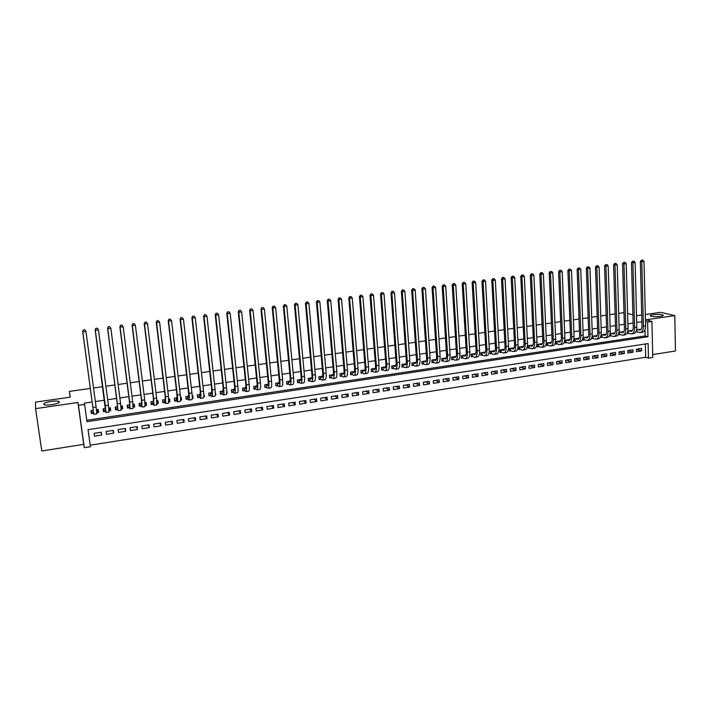 <?xml version="1.0" encoding="UTF-8"?>
<svg xmlns="http://www.w3.org/2000/svg" width="711" height="711" viewBox="0 0 711 711"><rect width="100%" height="100%" fill="white"/><g stroke="black" fill="none" stroke-linecap="round" stroke-linejoin="round"><path stroke-width="1.07" d="M59.351 401.902C59.973 403.599 46.793 406.017 44.189 404.666L43.691 404.168C43.255 402.435 56.311 400.097 58.862 401.431L59.351 401.902M662.119 314.751L662.936 315.035C665.372 316.164 655.035 317.302 651.383 316.297L650.609 316.031C648.21 314.902 658.404 313.764 662.119 314.751M90.404 446.73L84.289 447.699L78.45 405.341L84.618 404.435L86.973 421.667L647.961 336.73L647.597 322.039L651.925 321.408L652.769 357.437L648.476 358.122L648.121 343.555L88.066 429.666L90.404 446.73M70.14 397.165L69.34 391.414L70.22 397.156L35.55 402.142L35.577 408.638L41.78 450.97L83.702 444.348L84.289 447.699M652.707 354.576L675.45 350.985L674.775 315.622L645.721 319.843L651.925 321.408M90.19 445.193L645.677 357.251L648.476 358.122M645.312 314.529L660.635 312.325L674.775 315.622M96.803 412.656L98.66 412.38L98.278 409.536L96.474 409.803M93.31 410.274L90.981 410.62L91.364 413.473L93.497 413.153M109.023 410.834L110.747 410.576L110.374 407.741L108.739 407.981M105.539 408.461L103.131 408.816L103.504 411.66L105.619 411.34M121.163 409.021L122.754 408.789L122.39 405.954L120.906 406.177M117.688 406.656L115.191 407.03L115.564 409.856L117.662 409.545M133.215 407.225L134.672 407.003L134.317 404.186L132.993 404.381M129.749 404.861L127.171 405.243L127.536 408.07L129.615 407.759M145.186 405.439L146.519 405.243L146.164 402.426L145 402.604M141.729 403.084L139.072 403.484L139.418 406.301L141.498 405.99M157.069 403.661L158.277 403.484L157.931 400.684L156.918 400.835M153.629 401.324L150.883 401.724L151.23 404.532L153.292 404.23M168.871 401.902L169.956 401.742L169.618 398.951L168.756 399.075M165.441 399.564L162.615 399.991L162.961 402.781L165.005 402.479M180.594 400.151L181.554 400.009L181.225 397.227L180.505 397.333M177.172 397.822L174.275 398.258L174.604 401.048L176.63 400.746M192.237 398.418L193.072 398.293L192.752 395.512L192.183 395.6M188.824 396.098L185.847 396.542L186.166 399.324L188.184 399.022M203.799 396.694L204.519 396.587L203.773 393.876M200.395 394.383L197.347 394.836L197.658 397.609L199.658 397.307M215.282 394.978L215.877 394.889L215.291 392.17M211.887 392.676L208.758 393.139L209.07 395.903L211.06 395.609M226.685 393.272L227.165 393.201L226.72 390.472M223.307 390.979L220.099 391.459L220.401 394.214L222.383 393.921M238.087 388.784L238.016 391.583M234.639 389.299L231.368 389.779L231.662 392.534L233.626 392.241M245.899 387.628L242.558 388.126L242.842 390.863L244.797 390.57M257.089 385.966L253.667 386.473L253.951 389.201L255.889 388.917M268.198 384.313L264.714 384.838L264.981 387.557L266.909 387.273M279.227 382.678L275.681 383.211L275.948 385.922L277.859 385.638M290.195 381.052L286.577 381.594L286.835 384.296L288.728 384.011M301.082 379.434L297.394 379.985L297.651 382.687L299.535 382.402M311.898 377.834L308.147 378.385L308.396 381.078L310.272 380.803M322.643 376.235L318.83 376.803L319.07 379.487L320.928 379.212M333.317 374.653L329.442 375.23L329.673 377.905L331.522 377.63M343.928 373.079L339.982 373.666L340.214 376.332L342.044 376.057M354.46 371.515L350.461 372.111L350.674 374.768L352.505 374.493M364.93 369.96L360.859 370.564L361.081 373.213L362.894 372.946M375.328 368.414L371.204 369.027L371.409 371.675L373.213 371.409M385.664 366.885L381.478 367.507L381.683 370.138L383.469 369.871M395.929 365.365L391.681 365.987L391.877 368.618L393.654 368.351M406.114 363.845L401.822 364.485L402.017 367.107L403.786 366.84M416.255 362.343L411.9 362.992L412.087 365.605L413.846 365.338M426.324 360.85L421.916 361.508L422.094 364.112L423.836 363.845M436.332 359.366L431.861 360.024L432.039 362.628L433.772 362.37M446.277 357.891L441.753 358.557L441.922 361.152L443.646 360.895M456.151 356.424L451.574 357.1L451.743 359.686L453.449 359.428M465.972 354.967L461.341 355.651L461.501 358.228L463.199 357.971M475.721 353.518L471.046 354.211L471.197 356.78L472.886 356.531M485.417 352.078L480.689 352.78L480.832 355.34L482.511 355.091M495.052 350.647L490.27 351.358L490.412 353.909L492.083 353.66M504.623 349.225L499.789 349.945L499.931 352.496L501.584 352.247M514.142 347.812L509.254 348.541L509.387 351.083L511.04 350.834M523.589 346.417L518.666 347.146L518.79 349.679L520.425 349.43M532.992 345.022L528.006 345.759L528.131 348.283L529.757 348.043M542.324 343.635L537.303 344.382L537.418 346.897L539.036 346.657M551.612 342.258L546.537 343.004L546.652 345.519L548.261 345.279M560.837 340.889L555.718 341.644L555.824 344.151L557.424 343.911M570 339.529L564.836 340.293L564.943 342.791L566.534 342.551M579.11 338.169L573.946 338.943M588.175 336.827L583.064 337.583M597.178 335.494L592.139 336.241M606.101 334.197L601.15 334.899M614.926 333.006L610.109 333.575M623.698 331.797L619.014 332.25M632.417 330.597L627.866 330.935M636.407 349.261L641.642 350.852L636.469 351.661L636.407 349.234L641.58 348.426L641.642 350.852M627.777 350.567L633.012 352.194L627.813 353.003L627.742 350.576L632.95 349.768L633.012 352.194M619.157 351.909L624.338 353.545L619.103 354.362L619.032 351.927L624.267 351.118L624.338 353.545M610.491 353.251L615.602 354.913L610.34 355.731L610.269 353.287L615.53 352.469L615.602 354.913M601.773 354.602L606.821 356.282L601.533 357.1L601.453 354.656L606.741 353.829L606.821 356.282M593.001 355.962L597.995 357.66L592.663 358.486L592.583 356.024L597.907 355.198L597.995 357.66M584.184 357.331L589.108 359.037L583.749 359.873L583.66 357.411L589.019 356.584L589.108 359.037M575.306 358.708L580.167 360.433L574.781 361.277L574.684 358.806L580.069 357.971L580.167 360.433M566.383 360.095L571.173 361.837L565.752 362.681L565.654 360.201L571.075 359.366L571.173 361.837M557.397 361.481L562.125 363.25L556.669 364.094L556.562 361.615L562.019 360.77L562.125 363.25M548.368 362.886L553.025 364.663L547.532 365.525L547.426 363.028L552.918 362.183L553.025 364.663M539.276 364.299L543.862 366.094L538.343 366.956L538.227 364.459L543.755 363.597L543.862 366.094M530.13 365.712L534.654 367.534L529.1 368.396L528.975 365.889L534.539 365.027L534.654 367.534M520.932 367.143L525.385 368.973L519.794 369.844L519.67 367.338L525.26 366.467L525.385 368.973M511.68 368.574L516.053 370.431L510.436 371.311L510.302 368.787L515.928 367.916L516.053 370.431M502.366 370.022L506.676 371.897L501.015 372.777L500.882 370.253L506.543 369.373L506.676 371.897M492.999 371.471L497.229 373.364L491.541 374.253L491.399 371.72L497.096 370.84L497.229 373.364M483.569 372.937L487.728 374.848L482.005 375.737L481.854 373.195L487.586 372.306L487.728 374.848M474.086 374.404L478.174 376.341L472.406 377.239L472.255 374.688L478.023 373.79L478.174 376.341M464.55 375.888L468.558 377.834L462.754 378.741L462.594 376.19L468.398 375.284L468.558 377.834M454.942 377.372L458.879 379.345L453.04 380.252L452.88 377.692L458.719 376.786L458.879 379.345M445.282 378.874L449.139 380.865L443.264 381.78L443.095 379.212L448.97 378.296L449.139 380.865M435.567 380.376L439.336 382.394L433.426 383.318L433.257 380.74L439.167 379.816L439.336 382.394M425.782 381.896L429.471 383.931L423.525 384.855L423.347 382.269L429.302 381.354L429.471 383.931M415.944 383.425L419.552 385.478L413.562 386.411L413.384 383.816L419.366 382.891L419.552 385.478M406.034 384.962L409.563 387.033L403.537 387.975L403.35 385.371L409.376 384.438L409.563 387.033M396.071 386.5L399.511 388.597L393.45 389.548L393.254 386.944L399.324 386.002L399.511 388.597M386.037 388.055L389.397 390.179L383.3 391.13L383.096 388.517L389.201 387.566L389.397 390.179M375.941 389.628L379.221 391.77L373.079 392.721L372.866 390.099L379.016 389.148L379.221 391.77M365.783 391.201L368.973 393.361L362.797 394.329L362.583 391.699L368.76 390.739L368.973 393.361M355.562 392.783L358.664 394.969L352.443 395.938L352.221 393.307L358.442 392.339L358.664 394.969M345.279 394.383L348.283 396.587L342.027 397.565L341.795 394.916L348.061 393.947L348.283 396.587M334.925 395.983L337.841 398.213L331.539 399.2L331.308 396.551L337.609 395.574L337.841 398.213M324.5 397.6L327.327 399.858L320.981 400.844L320.75 398.187L327.087 397.2L327.327 399.858M314.013 399.226L316.742 401.502L310.36 402.497L310.12 399.831L316.502 398.844L316.742 401.502M303.455 400.862L306.094 403.164L299.669 404.168L299.42 401.493L305.846 400.497L306.094 403.164M292.834 402.515L295.367 404.835L288.906 405.848L288.648 403.164L295.118 402.159L295.367 404.835M282.134 404.177L284.578 406.523L278.072 407.536L277.805 404.843L284.32 403.83L284.578 406.523M271.371 405.839L273.717 408.212L267.167 409.234L266.892 406.541L273.451 405.519L273.717 408.212M260.537 407.519L262.777 409.918L256.182 410.949L255.907 408.238L262.51 407.216L262.777 409.918M249.632 409.216L251.774 411.633L245.135 412.673L244.851 409.954L251.49 408.923L251.774 411.633M238.647 410.914L240.691 413.367L234.008 414.406L233.715 411.678L240.407 410.647L240.691 413.367M227.6 412.629L229.537 415.1L222.81 416.148L222.507 413.42L229.244 412.38L229.537 415.1M216.473 414.353L218.304 416.85L211.531 417.908L211.22 415.171L218.001 414.122L218.304 416.85M205.275 416.095L206.999 418.619L200.173 419.677L199.862 416.93L206.688 415.873L206.999 418.619M193.996 417.837L195.614 420.388L188.744 421.463L188.424 418.708L195.303 417.641L195.614 420.388M182.647 419.606L184.158 422.174L177.243 423.258L176.915 420.494L183.829 419.419L184.158 422.174M171.218 421.374L172.613 423.978L165.654 425.062L165.316 422.29L172.284 421.205L172.613 423.978M159.717 423.161L160.997 425.791L153.985 426.884L153.647 424.103L160.659 423.009L160.997 425.791M148.137 424.956L149.301 427.613L142.244 428.715L141.889 425.925L148.954 424.822L149.301 427.613M136.476 426.76L137.525 429.453L130.415 430.555L130.06 427.755L137.17 426.653L137.525 429.453M124.727 428.582L125.66 431.301L118.506 432.412L118.142 429.604L125.305 428.493L125.66 431.301M112.907 430.413L113.724 433.159L106.517 434.279L106.143 431.47L113.351 430.351L113.724 433.159M645.677 357.251L645.348 343.982M101.318 432.217L94.056 433.337L94.439 436.163L101.7 435.034L101.318 432.217M641.891 321.745L636.718 322.501M633.137 323.025L627.902 323.789M624.32 324.305L619.032 325.078M615.459 325.602L610.109 326.385M606.545 326.9L601.133 327.691M597.569 328.215L592.103 329.015M588.548 329.531L583.02 330.339M579.465 330.855L573.884 331.673M570.329 332.188L564.685 333.015M561.139 333.53L555.433 334.366M551.896 334.881L546.119 335.725M542.591 336.241L536.752 337.094M533.223 337.609L527.322 338.472M523.803 338.978L517.839 339.849M514.32 340.365L508.294 341.244M504.783 341.76L498.687 342.649M495.185 343.164L489.026 344.062M485.524 344.568L479.303 345.475M475.81 345.99L469.509 346.906M466.025 347.421L459.662 348.346M456.186 348.852L449.752 349.794M446.277 350.301L439.771 351.252M436.305 351.758L429.728 352.718M426.271 353.216L419.623 354.194M416.175 354.691L409.456 355.678M406.017 356.175L399.218 357.171M395.787 357.669L388.917 358.673M385.486 359.171L378.545 360.184M375.132 360.69L368.111 361.712M364.699 362.21L357.606 363.241M354.202 363.739L347.03 364.787M343.635 365.285L336.383 366.343M332.997 366.84L325.674 367.907M322.296 368.396L314.884 369.48M311.516 369.969L304.024 371.071M300.664 371.56L293.092 372.662M289.741 373.151L282.089 374.27M278.748 374.759L271.007 375.888M267.674 376.377L259.853 377.514M256.529 378.003L248.628 379.15M245.313 379.638L237.314 380.803M234.017 381.283L225.929 382.465M222.641 382.945L214.473 384.136M211.194 384.615L202.928 385.824M199.667 386.304L191.312 387.522M188.06 387.993L179.607 389.228M176.364 389.699L167.832 390.952M164.596 391.423L155.967 392.676M152.741 393.147L144.013 394.427M140.805 394.889L131.988 396.178M128.789 396.649L119.866 397.947M116.684 398.418L107.663 399.733M104.499 400.195L95.381 401.528M92.226 401.982L84.351 403.137L84.618 404.435M86.786 420.263L645.144 335.947L644.993 329.806M641.082 329.38L636.665 329.628M635.936 331.806L637.465 331.966M627.244 332.935L627.253 333.486L628.782 333.263M618.49 334.063L618.517 334.792L620.045 334.561M609.691 335.157L609.718 336.107L611.264 335.876M600.831 336.232L600.866 337.423L602.421 337.192M591.916 337.263L591.97 338.756L593.525 338.525M582.94 338.24L583.011 340.089L584.584 339.858M573.91 339.129L574.008 341.44L575.581 341.2M260.519 387.602L260.439 388.233M249.374 388.455L249.268 389.904M69.34 391.414L90.395 388.428M93.559 387.975L102.704 386.677M105.886 386.224L114.933 384.944M118.124 384.491L127.073 383.22M130.282 382.758L139.134 381.505M142.351 381.043L151.105 379.807M154.331 379.345L162.997 378.119M166.232 377.657L174.799 376.439M178.052 375.977L186.522 374.777M189.793 374.306L198.173 373.124M201.444 372.653L209.736 371.48M213.024 371.009L221.219 369.844M224.516 369.382L232.63 368.227M235.936 367.756L243.953 366.618M247.277 366.147L255.213 365.019M258.537 364.547L266.385 363.437M269.727 362.957L277.486 361.855M280.836 361.384L288.515 360.29M291.874 359.81L299.473 358.735M302.842 358.255L310.351 357.189M313.729 356.709L321.159 355.651M324.545 355.171L331.895 354.131M335.29 353.651L342.56 352.612M345.973 352.132L353.163 351.11M356.575 350.621L363.685 349.616M367.107 349.128L374.146 348.132M377.577 347.643L384.535 346.657M387.975 346.168L394.863 345.19M398.302 344.702L405.119 343.733M408.567 343.244L415.304 342.284M418.77 341.795L425.436 340.845M428.902 340.356L435.488 339.423M438.963 338.925L445.486 338.001M448.97 337.503L455.422 336.587M458.906 336.09L465.287 335.183M468.78 334.694L475.099 333.797M478.601 333.299L484.84 332.41M488.35 331.913L494.527 331.033M498.038 330.535L504.152 329.664M507.672 329.166L513.715 328.313M517.235 327.807L523.216 326.962M526.744 326.456L532.663 325.62M536.201 325.114L542.049 324.287M545.586 323.781L551.38 322.963M554.927 322.456L560.65 321.648M564.196 321.141L569.858 320.332M573.422 319.834L579.021 319.035M582.585 318.528L588.121 317.746M591.694 317.239L597.169 316.457M600.742 315.951L606.163 315.177M609.736 314.671L615.104 313.915M618.686 313.4L623.982 312.653M83.702 444.348L77.926 402.479L35.577 408.638M77.926 402.479L78.45 405.341M645.481 321.496L647.597 322.039M636.532 315.711L641.722 315.044M632.906 314.813L627.609 313.498M645.144 335.947L647.961 336.73M101.006 432.261L101.7 435.034M226.729 392.694L227.165 393.201M215.326 394.187L215.877 394.889M203.835 395.654L204.519 396.587M192.254 397.085L193.072 398.293M180.576 398.453L181.554 400.009M168.8 399.733L169.956 401.742M156.962 400.96L158.277 403.484M145.266 402.559L146.519 405.243M133.552 404.301L134.672 407.003M121.759 406.052L122.754 408.789M109.885 407.812L110.747 410.576M97.931 409.589L98.66 412.38M637.403 329.522L639.793 330.1C641.215 329.86 641.953 328.446 641.997 325.869L640.353 261.47L641.411 260.146L642.868 260.119L641.411 260.146M639.562 329.202L640.922 329.566M642.868 260.119L643.988 261.417L641.775 261.701L643.411 326.242C643.339 330.1 642.237 332.215 640.113 332.579L635.99 331.708M643.988 261.417L645.597 325.922C645.517 329.78 644.415 331.886 642.282 332.259L640.602 332.508M641.98 260.235L641.775 261.701L640.353 261.47M636.852 329.602L636.905 331.815M628.711 330.811L631.084 331.397C632.488 331.157 633.208 329.744 633.243 327.167L631.484 262.59L632.541 261.248L633.999 261.23L632.541 261.248M630.888 330.491L632.203 330.855M633.999 261.23L635.119 262.537L632.897 262.812L634.639 327.54C634.576 331.406 633.501 333.521 631.395 333.886L627.244 332.997M635.119 262.537L636.843 327.211C636.772 331.077 635.687 333.192 633.581 333.557L631.883 333.815M633.101 261.337L632.897 262.812L631.484 262.59M628.168 330.891L628.231 333.103M619.974 332.108L622.312 332.704C623.698 332.464 624.409 331.05 624.445 328.464L622.569 263.701L623.618 262.368L625.067 262.341L623.618 262.368M622.161 331.788L623.431 332.144M625.067 262.341L626.195 263.657L623.956 263.932L625.822 328.838C625.769 332.721 624.702 334.837 622.632 335.192L618.499 334.294M626.195 263.657L628.035 328.509C627.982 332.393 626.906 334.508 624.827 334.863L623.112 335.121M624.178 262.457L623.956 263.932L622.569 263.701M619.432 332.188L619.503 334.41M611.184 333.415L613.495 334.01C614.864 333.779 615.557 332.357 615.584 329.762L613.593 264.83L614.642 263.488L616.09 263.47L614.642 263.488M613.389 333.086L614.615 333.441M616.09 263.47L617.219 264.776L614.971 265.061L616.952 330.153C616.908 334.037 615.859 336.161 613.815 336.516L609.7 335.601M617.219 264.776L619.174 329.824C619.13 333.708 618.081 335.832 616.019 336.187L614.286 336.445M615.193 263.577L614.971 265.061L613.593 264.83M610.651 333.495L610.722 335.716M602.341 334.73L604.626 335.334C605.968 335.094 606.661 333.681 606.679 331.077L604.563 265.958L605.603 264.616L607.061 264.599L605.603 264.616M604.554 334.401L605.736 334.748M607.061 264.599L608.189 265.914L605.923 266.198L608.029 331.468C607.994 335.37 606.963 337.494 604.945 337.841L600.848 336.916M608.189 265.914L610.26 331.139C610.225 335.032 609.194 337.156 607.167 337.512L605.408 337.769M606.154 264.705L605.923 266.198L604.563 265.958M601.817 334.801L601.888 337.032M593.445 336.045L595.694 336.659C597.027 336.427 597.702 335.005 597.72 332.401L595.48 267.096L596.52 265.754L597.969 265.727L596.52 265.754M595.676 335.716L596.813 336.063M597.969 265.727L599.097 267.052L596.822 267.336L599.044 332.792C599.018 336.703 598.013 338.827 596.022 339.174L591.952 338.232M599.097 267.052L601.293 332.464C601.266 336.365 600.253 338.498 598.253 338.845L596.485 339.111M597.053 265.843L596.822 267.336L595.48 267.096M592.93 336.125L593.001 338.365M584.495 337.378L586.717 337.992C588.033 337.769 588.69 336.347 588.699 333.726L586.344 268.243L587.375 266.892L588.824 266.874L587.375 266.892M586.735 337.041L587.828 337.378M588.824 266.874L589.961 268.198L587.659 268.491L590.014 334.126C589.997 338.045 589.001 340.178 587.037 340.516L582.993 339.565M589.961 268.198L592.272 333.788C592.254 337.707 591.259 339.84 589.295 340.187L587.499 340.453M587.908 266.989L587.659 268.491L586.344 268.243M583.98 337.449L584.069 339.698M575.492 338.712L577.688 339.334C578.976 339.111 579.625 337.689 579.625 335.068L577.145 269.398L578.176 268.038L579.625 268.02L578.176 268.038M577.741 338.374L578.79 338.712M579.625 268.02L580.754 269.353L578.452 269.647L580.923 335.468C580.914 339.396 579.945 341.538 578.007 341.867L573.981 340.898M580.754 269.353L583.198 335.13C583.189 339.058 582.211 341.191 580.274 341.529L578.461 341.804M578.701 268.136L578.452 269.647L577.145 269.398M574.986 338.783L575.075 341.04M566.427 340.054L568.596 340.693C569.867 340.462 570.506 339.04 570.498 336.41L567.893 270.553L568.916 269.193L570.364 269.185L568.916 269.193M568.702 339.716L569.698 340.045M570.364 269.185L571.502 270.518L569.173 270.811L571.777 336.818C571.777 340.756 570.826 342.898 568.924 343.226L564.916 342.24M571.502 270.518L574.07 336.481C574.07 340.418 573.11 342.56 571.2 342.889L569.36 343.164M569.431 269.3L569.173 270.811L567.893 270.553M565.938 340.134L566.027 342.382M557.317 341.404L559.45 342.053C560.703 341.831 561.326 340.4 561.317 337.761L558.579 271.726L559.601 270.358L561.05 270.349L559.601 270.358M559.601 341.067L560.544 341.387M561.05 270.349L562.188 271.682L559.85 271.975L562.57 338.178C562.588 342.124 561.654 344.266 559.779 344.595L555.798 343.6M562.188 271.682L564.881 337.832C564.889 341.787 563.956 343.928 562.072 344.257L560.215 344.533M560.117 270.464L559.85 271.975L558.579 271.726M556.829 341.484L556.926 343.742M548.145 342.773L550.252 343.422C551.487 343.2 552.092 341.769 552.074 339.129L549.212 272.9L550.234 271.531L551.674 271.513L550.234 271.531M550.447 342.426L551.345 342.738M551.674 271.513L552.811 272.864L550.465 273.157L553.318 339.538C553.336 343.502 552.429 345.653 550.581 345.973L546.626 344.959M552.811 272.864L555.638 339.2C555.655 343.164 554.74 345.306 552.882 345.626L551.007 345.91M550.732 271.638L550.465 273.157L549.212 272.9M547.666 342.844L547.772 345.111M538.92 344.142L540.991 344.791C542.209 344.577 542.804 343.146 542.777 340.498L539.782 274.082L540.804 272.713L542.244 272.695L540.804 272.713M541.231 343.795L542.084 344.088M542.244 272.695L543.382 274.046L541.018 274.339L544.004 340.916C544.031 344.888 543.142 347.039 541.32 347.359L537.392 346.328M543.382 274.046L546.332 340.569C546.368 344.542 545.47 346.692 543.639 347.012L541.746 347.297M541.293 272.811L541.018 274.339L539.782 274.082M538.449 344.204L538.556 346.479M529.642 345.519L531.677 346.177C532.877 345.973 533.454 344.533 533.428 341.875L530.299 275.264L531.313 273.895L532.752 273.877L531.313 273.895M531.97 345.173L532.761 345.457M532.752 273.877L533.89 275.237L531.508 275.53L534.628 342.302C534.672 346.284 533.801 348.434 532.015 348.754L528.104 347.706M533.89 275.237L536.974 341.955C537.018 345.937 536.138 348.088 534.343 348.399L532.423 348.692M531.792 274.002L531.508 275.53L530.299 275.264M529.18 345.582L529.286 347.866M520.301 346.906L522.309 347.572C523.483 347.368 524.051 345.928 524.007 343.262L520.754 276.463L521.758 275.086L523.198 275.077L521.758 275.086M522.638 346.55L523.385 346.826M523.198 275.077L524.345 276.437L521.945 276.73L525.198 343.689C525.251 347.688 524.398 349.839 522.638 350.15L518.754 349.092M524.345 276.437L527.562 343.342C527.606 347.341 526.753 349.492 524.994 349.803L523.047 350.096M522.238 275.193L521.945 276.73L520.754 276.463M519.848 346.968L519.963 349.261M510.907 348.292L512.88 348.977C514.035 348.772 514.586 347.332 514.542 344.657L511.147 277.663L512.151 276.286L513.582 276.277L512.151 276.286M513.262 347.946L513.946 348.212M513.582 276.277L514.728 277.637L512.32 277.939L515.706 345.093C515.768 349.101 514.942 351.261 513.218 351.563L509.36 350.479M514.728 277.637L518.079 344.737C518.141 348.745 517.306 350.905 515.582 351.207L513.618 351.501M512.622 276.401L512.32 277.939L511.147 277.663M510.462 348.363L510.578 350.656M501.451 349.696L503.388 350.39C504.526 350.185 505.059 348.745 505.014 346.061L501.477 278.881L502.481 277.494L503.912 277.486L502.481 277.494M503.823 349.35L504.455 349.599M503.912 277.486L505.059 278.854L502.633 279.156L506.152 346.506C506.232 350.523 505.423 352.683 503.726 352.985L499.895 351.883M505.059 278.854L508.552 346.15C508.623 350.168 507.805 352.327 506.108 352.629L504.126 352.923M502.944 277.61L502.633 279.156L501.477 278.881M501.015 349.768L501.139 352.069M491.941 351.11L493.843 351.803C494.954 351.607 495.478 350.168 495.425 347.475L491.754 280.098L492.75 278.712L494.181 278.703L492.75 278.712M494.323 350.754L494.9 350.985M494.181 278.703L495.327 280.072L492.883 280.383L496.545 347.919C496.633 351.954 495.843 354.114 494.181 354.407L490.377 353.296M495.327 280.072L498.953 347.563C499.033 351.59 498.242 353.758 496.571 354.051L494.572 354.354M493.203 278.828L492.883 280.383L491.754 280.098M491.505 351.172L491.639 353.483M482.369 352.532L484.235 353.234C485.329 353.038 485.835 351.598 485.773 348.897L481.96 281.325L482.956 279.938L484.387 279.93L482.956 279.938M484.769 352.176L485.284 352.389M484.387 279.93L485.533 281.298L483.071 281.609L486.875 349.35C486.973 353.385 486.208 355.553 484.582 355.847L480.796 354.718M485.533 281.298L489.301 348.985C489.39 353.029 488.626 355.198 486.982 355.491L484.955 355.793M483.4 280.045L483.071 281.609L481.96 281.325M481.942 352.594L482.076 354.905M472.735 353.962L474.575 354.673C475.641 354.478 476.13 353.029 476.059 350.327L472.113 282.56L473.099 281.165L474.521 281.156L473.099 281.165M475.152 353.607L475.606 353.802M474.521 281.156L475.677 282.543L473.197 282.854L477.143 350.781C477.25 354.833 476.512 357.002 474.912 357.295L471.162 356.14M475.677 282.543L479.587 350.425C479.685 354.469 478.938 356.646 477.339 356.931L475.286 357.242M473.535 281.28L473.197 282.854L472.113 282.56M472.317 354.025L472.46 356.344M463.039 355.402L464.843 356.122C465.892 355.927 466.372 354.478 466.292 351.776L462.194 283.805L463.181 282.409L464.603 282.4L463.181 282.409M464.603 282.4L465.749 283.787L463.261 284.098L467.349 352.229C467.474 356.291 466.754 358.468 465.19 358.744L461.457 357.58M465.749 283.787L469.802 351.865C469.927 355.927 469.198 358.104 467.625 358.38L465.554 358.691M463.608 282.525L463.261 284.098L462.194 283.805M462.639 355.456L462.781 357.784M453.289 356.851L455.058 357.58C456.08 357.393 456.542 355.935 456.453 353.225L452.214 285.058L453.191 283.653L454.613 283.645L453.191 283.653M454.613 283.645L455.769 285.04L453.263 285.351L457.493 353.687C457.626 357.757 456.933 359.935 455.404 360.21L451.698 359.019M455.769 285.04L459.964 353.323C460.097 357.393 459.386 359.57 457.857 359.846L455.76 360.157M453.609 283.769L453.263 285.351L452.214 285.058M452.898 356.904L453.04 359.242M443.477 358.3L445.202 359.037C446.206 358.859 446.65 357.402 446.561 354.682L442.171 286.311L443.149 284.907L444.562 284.898L443.149 284.907M444.562 284.898L445.717 286.293L443.193 286.613L447.583 355.145C447.717 359.233 447.041 361.41 445.548 361.686L441.878 360.477M445.717 286.293L450.063 354.78C450.205 358.859 449.521 361.046 448.019 361.312L445.895 361.632M443.557 285.031L443.193 286.613L442.171 286.311M443.086 358.362L443.237 360.699M433.603 359.766L435.292 360.513C436.27 360.335 436.705 358.877 436.598 356.149L432.066 287.582L433.035 286.169L434.448 286.169L433.035 286.169M434.448 286.169L435.603 287.564L433.07 287.884L437.594 356.62C437.754 360.717 437.096 362.903 435.639 363.17L431.995 361.943M435.603 287.564L440.1 356.255C440.251 360.344 439.594 362.53 438.127 362.797L435.976 363.117M433.434 286.293L433.07 287.884L432.066 287.582M433.221 359.828L433.381 362.175M423.658 361.241L425.32 361.997C426.262 361.819 426.689 360.361 426.573 357.624L421.89 288.853L422.858 287.44L424.271 287.44L422.858 287.44M424.271 287.44L425.427 288.844L422.867 289.164L427.551 358.104C427.72 362.21 427.089 364.396 425.667 364.663L422.05 363.41M425.427 288.844L430.066 357.731C430.235 361.837 429.595 364.023 428.164 364.29L425.996 364.61M423.249 287.564L422.867 289.164L421.89 288.853M423.294 361.304L423.454 363.65M413.66 362.726L415.277 363.49C416.202 363.321 416.602 361.863 416.486 359.108L411.651 290.141L412.611 288.719L414.024 288.719L412.611 288.719M414.024 288.719L415.18 290.132L412.611 290.452L417.446 359.597C417.624 363.712 417.019 365.907 415.624 366.165L412.033 364.894M415.18 290.132L419.979 359.224C420.148 363.339 419.543 365.525 418.148 365.783L415.953 366.112M412.993 288.844L412.611 290.452L411.651 290.141M413.295 362.779L413.464 365.143M403.59 364.228L405.172 364.992C406.07 364.823 406.461 363.365 406.337 360.61L401.342 291.43L402.302 290.008L403.706 290.008L402.302 290.008M403.706 290.008L404.87 291.421L402.275 291.75L407.27 361.099C407.456 365.232 406.879 367.418 405.528 367.676L401.964 366.387M404.87 291.421L409.82 360.717C410.007 364.85 409.42 367.045 408.061 367.294L405.839 367.623M402.675 290.141L402.275 291.75L401.342 291.43M403.244 364.272L403.413 366.645M393.459 365.73L395.005 366.512C395.876 366.343 396.249 364.876 396.116 362.112L390.97 292.728L391.921 291.306L393.325 291.306L391.921 291.306M393.325 291.306L394.489 292.728L391.877 293.056L397.022 362.61C397.227 366.752 396.676 368.947 395.36 369.196L391.823 367.88M394.489 292.728L399.591 362.228C399.795 366.369 399.226 368.565 397.902 368.813L395.663 369.151M392.285 291.439L391.877 293.056L390.97 292.728M393.121 365.774L393.299 368.147M383.265 367.24L384.767 368.031C385.62 367.871 385.975 366.405 385.833 363.632L380.527 294.034L381.469 292.612L382.874 292.612L381.469 292.612M382.874 292.612L384.038 294.034L381.416 294.363L386.722 364.13C386.935 368.289 386.402 370.484 385.122 370.724L381.62 369.391M384.038 294.034L389.299 363.748C389.512 367.898 388.979 370.102 387.691 370.342L385.424 370.68M381.825 292.745L381.416 294.363L380.527 294.034M382.936 367.285L383.113 369.667M373.008 368.76L374.466 369.56C375.292 369.4 375.63 367.934 375.479 365.161L370.013 295.358L370.955 293.927L372.351 293.927L370.955 293.927M372.351 293.927L373.515 295.358L370.875 295.687L376.341 365.658C376.572 369.827 376.066 372.031 374.83 372.262L371.355 370.911M373.515 295.358L378.945 365.276C379.167 369.444 378.652 371.64 377.408 371.88L375.115 372.226M371.302 294.061L370.875 295.687L370.013 295.358M372.68 368.813L372.875 371.195M362.681 370.298L364.103 371.106C364.903 370.946 365.223 369.48 365.063 366.689L359.437 296.683L360.37 295.252L361.766 295.252L360.37 295.252M361.766 295.252L362.93 296.683L360.273 297.02L365.898 367.205C366.138 371.382 365.658 373.586 364.459 373.817L361.019 372.44M362.93 296.683L368.52 366.814C368.751 370.991 368.271 373.195 367.054 373.426L364.734 373.773M360.699 295.385L360.273 297.02L359.437 296.683M362.37 370.342L362.557 372.733M352.283 371.835L353.66 372.653C354.442 372.502 354.745 371.035 354.576 368.236L348.781 298.016L349.714 296.585L351.11 296.585L349.714 296.585M351.11 296.585L352.274 298.025L349.599 298.353L355.393 368.751C355.642 372.946 355.189 375.15 354.025 375.381L350.612 373.977M352.274 298.025L358.024 368.369C358.273 372.555 357.811 374.759 356.638 374.99L354.3 375.337M350.034 296.718L349.599 298.353L348.781 298.016M351.981 371.88L352.185 374.288M341.822 373.391L343.164 374.217C343.911 374.075 344.195 372.6 344.017 369.791L338.063 299.358L338.978 297.918L340.373 297.927L338.978 297.918M340.373 297.927L341.547 299.367L338.845 299.704L344.808 370.315C345.075 374.519 344.648 376.732 343.529 376.946L340.142 375.524M341.547 299.367L347.457 369.924C347.723 374.128 347.288 376.332 346.159 376.554L343.786 376.91M339.298 298.06L338.845 299.704L338.063 299.358M341.529 373.435L341.733 375.843M331.29 374.955L332.588 375.79C333.308 375.648 333.575 374.173 333.388 371.364L327.264 300.709L328.18 299.269L329.575 299.269L328.18 299.269M329.575 299.269L330.739 300.726L328.029 301.064L334.161 371.889C334.437 376.101 334.037 378.314 332.952 378.528L329.602 377.079M330.739 300.726L336.827 371.498C337.103 375.71 336.694 377.923 335.601 378.136L333.201 378.492M328.491 299.411L328.029 301.064L327.264 300.709M331.006 374.999L331.219 377.408M320.688 376.528L321.95 377.372C322.643 377.23 322.892 375.755 322.696 372.937L316.404 302.077L317.31 300.629L318.697 300.629L317.31 300.629M318.697 300.629L319.87 302.086L317.142 302.433L323.434 373.471C323.727 377.701 323.354 379.914 322.314 380.118L318.99 378.643M319.87 302.086L326.127 373.071C326.411 377.301 326.029 379.514 324.98 379.718L322.554 380.083M317.604 300.771L317.142 302.433L316.404 302.077M320.421 376.563L320.634 378.99M310.023 378.11L311.231 378.963C311.898 378.83 312.129 377.354 311.925 374.528L305.463 303.446L306.37 301.997L307.747 301.997L306.37 301.997M307.747 301.997L308.921 303.464L306.174 303.801L312.644 375.061C312.947 379.301 312.6 381.523 311.605 381.727L308.316 380.216M308.921 303.464L315.346 374.661C315.648 378.901 315.293 381.123 314.289 381.318L311.836 381.691M306.654 302.139L306.174 303.801L305.463 303.446M309.765 378.145L309.987 380.581M299.287 379.701L300.451 380.572C301.091 380.438 301.304 378.954 301.091 376.119L294.452 304.823L295.349 303.375L296.727 303.375L295.349 303.375M296.727 303.375L297.9 304.841L295.136 305.188L301.784 376.67C302.104 380.918 301.784 383.14 300.824 383.336L297.562 381.807M297.9 304.841L304.504 376.261C304.823 380.509 304.495 382.74 303.526 382.936L301.046 383.3M295.625 303.517L295.136 305.188L294.452 304.823M299.038 379.745L299.26 382.18M288.47 381.309L289.599 382.189C290.204 382.056 290.399 380.572 290.177 377.728L283.36 306.219L284.249 304.761L285.626 304.761L284.249 304.761M285.626 304.761L286.8 306.237L284.018 306.583L290.843 378.279C291.172 382.545 290.888 384.775 289.972 384.962L286.746 383.398M286.8 306.237L293.59 377.879C293.91 382.136 293.616 384.367 292.692 384.553L290.186 384.927M284.516 304.903L284.018 306.583L283.36 306.219M288.231 381.345L288.47 383.789M277.592 382.927L278.668 383.807C279.254 383.691 279.423 382.198 279.192 379.345L272.197 307.614L273.086 306.157L274.455 306.157L273.086 306.157M274.455 306.157L275.628 307.641L272.828 307.987L279.832 379.905C280.178 384.18 279.921 386.411 279.041 386.597L275.859 385.007M275.628 307.641L282.596 379.496C282.934 383.771 282.667 386.002 281.778 386.189L279.245 386.562M273.335 306.299L272.828 307.987L272.197 307.614M277.361 382.953L277.601 385.406M266.634 384.553L267.665 385.451C268.225 385.326 268.376 383.842 268.136 380.98L260.955 309.027L261.835 307.561L263.212 307.57L261.835 307.561M263.212 307.57L264.385 309.045L261.559 309.401L268.749 381.54C269.114 385.833 268.874 388.064 268.047 388.242L264.892 386.615M264.385 309.045L271.531 381.132C271.886 385.415 271.646 387.646 270.802 387.824L268.243 388.206M262.083 307.712L261.559 309.401L260.955 309.027M266.421 384.58L266.669 387.042M255.605 386.189L256.591 387.095C257.115 386.98 257.258 385.486 257 382.616L249.641 310.44L250.512 308.974L251.881 308.983L250.512 308.974M251.881 308.983L253.063 310.467L250.219 310.823L257.586 383.193C257.96 387.495 257.755 389.726 256.973 389.895L255.658 388.686L253.854 388.242M253.063 310.467L260.386 382.776C260.759 387.077 260.546 389.308 259.746 389.477L257.16 389.868M250.743 309.125L250.219 310.823L249.641 310.44M255.4 386.215L255.658 388.686M244.504 387.833L245.446 388.748C245.944 388.641 246.059 387.148 245.793 384.269L238.247 311.871L239.118 310.396L240.478 310.405L239.118 310.396M240.478 310.405L241.66 311.898L238.798 312.262L246.353 384.847C246.744 389.166 246.566 391.397 245.828 391.565L244.575 390.339L242.744 389.877M241.66 311.898L249.17 384.429C249.552 388.739 249.374 390.979 248.619 391.148L245.997 391.539M239.331 310.547L238.798 312.262L238.247 311.871M244.317 387.859L244.575 390.339M233.332 389.495L234.221 390.419C234.683 390.312 234.781 388.819 234.514 385.931L226.773 313.311L227.636 311.827L228.995 311.845L227.636 311.827M228.995 311.845L230.177 313.338L227.289 313.702L235.039 386.517C235.448 390.846 235.297 393.085 234.603 393.245L233.412 392.001L231.555 391.53M230.177 313.338L237.874 386.1C238.274 390.419 238.123 392.668 237.421 392.819L234.772 393.219M227.849 311.987L227.289 313.702L226.773 313.311M233.146 389.521L233.412 392.001M222.081 391.166L222.925 392.099L223.147 387.611L215.229 314.751L216.082 313.275L217.433 313.284L216.082 313.275M217.433 313.284L218.615 314.795L215.709 315.151L223.654 388.197C224.072 392.534 223.956 394.783 223.307 394.934L222.179 393.681L220.294 393.183M218.615 314.795L226.507 387.779C226.925 392.117 226.8 394.356 226.142 394.507L223.458 394.907M216.277 313.435L215.709 315.151L215.229 314.751M221.912 391.183L222.179 393.681M210.749 392.845L211.549 393.796L211.709 389.299L203.595 316.208L204.439 314.724L205.79 314.742L204.439 314.724M205.79 314.742L206.972 316.253L204.048 316.617L212.189 389.895C212.616 394.241 212.536 396.489 211.931 396.631L210.874 395.36L208.954 394.845M206.972 316.253L215.06 389.468C215.486 393.814 215.397 396.063 214.784 396.205L212.074 396.614M204.626 314.884L204.048 316.617L203.595 316.208M210.598 392.863L210.874 395.36M199.347 394.534L200.093 395.494L200.2 390.997L191.881 317.684L192.725 316.191L194.067 316.208L192.725 316.191M194.067 316.208L195.249 317.719L192.308 318.093L200.635 391.592C201.089 395.965 201.035 398.213 200.484 398.347L199.489 397.058L197.534 396.525M195.249 317.719L203.533 391.166C203.977 395.529 203.915 397.778 203.355 397.92L200.609 398.329M192.894 316.351L192.308 318.093L191.881 317.684M199.204 394.561L199.489 397.058M186.033 398.142L185.891 396.534M187.864 396.24L188.557 397.209L188.602 392.703L180.087 319.159L180.923 317.666L182.265 317.684L180.923 317.666M182.265 317.684L183.447 319.203L180.487 319.577L189.01 393.307C189.482 397.689 189.455 399.946 188.948 400.071L188.024 398.773L186.086 398.222M183.447 319.203L191.926 392.881C192.388 397.253 192.361 399.511 191.837 399.635L189.073 400.053M181.083 317.835L180.487 319.577L180.087 319.159M187.731 396.258L188.024 398.773M174.444 399.733L174.373 398.24M176.301 397.956L176.95 398.942L176.923 394.427L168.214 320.643L169.031 319.15L170.373 319.168L169.031 319.15M170.373 319.168L171.564 320.697L168.578 321.07L177.306 395.04C177.786 399.431 177.803 401.688 177.341 401.804L176.479 400.497L174.577 399.938M171.564 320.697L180.239 394.605C180.718 398.995 180.718 401.253 180.247 401.377L177.448 401.795M169.182 319.319L168.578 321.07L168.214 320.643M176.186 397.973L176.479 400.497M162.775 401.297L162.775 399.964M164.668 399.68L165.254 400.675L165.165 396.16L156.251 322.145L157.069 320.643L158.402 320.661L157.069 320.643M158.402 320.661L159.593 322.199L156.58 322.572L165.521 396.782L165.654 403.555L164.863 402.23L162.979 401.671M159.593 322.199L168.471 396.338L168.578 403.119L165.743 403.546M157.202 320.812L156.58 322.572L156.251 322.145M164.552 399.698L164.863 402.23M157.042 402.639L156.944 400.826M151.016 402.826L151.096 401.697M152.945 401.422L153.478 402.426L153.327 397.902L144.209 323.656L145.017 322.154L146.35 322.172L145.017 322.154M146.226 322.003L147.532 323.709L144.502 324.092L153.647 398.533L153.878 405.314L153.158 403.972L151.31 403.404M146.35 322.172L147.532 323.709L156.624 398.089L156.829 404.879L153.967 405.306M145.133 322.323L144.502 324.092L144.209 323.656M152.847 401.439L153.158 403.972M145.151 404.541L145.222 402.568M139.169 404.283L139.552 405.154L139.338 403.439M141.142 403.173L141.631 404.195L141.409 399.662L132.077 325.176L132.877 323.665L134.201 323.692L132.877 323.665M134.095 323.514L135.392 325.229L132.344 325.611L141.693 400.293L142.031 407.092L141.382 405.732L139.552 405.154M134.201 323.692L135.392 325.229L144.689 399.849L145 406.648L142.102 407.083M132.984 323.843L132.344 325.611L132.077 325.176M141.062 403.19L141.382 405.732M133.17 406.452L133.428 404.319M127.216 405.634L127.713 406.914L127.5 405.199M129.26 404.941L129.686 405.972L129.402 401.431L119.857 326.705L120.657 325.194L121.972 325.22L120.657 325.194M121.883 325.043L123.163 326.767L120.097 327.149L129.66 402.07L130.095 408.878L129.518 407.501L127.713 406.914M121.972 325.22L123.163 326.767L132.673 401.626L133.081 408.425L130.157 408.869M120.746 325.371L120.097 327.149L119.857 326.705M129.189 404.95L129.518 407.501M121.119 408.363L121.768 407.803L121.545 406.079M115.244 407.021L115.804 408.692L115.573 406.968M117.297 406.71L117.315 403.208L107.557 328.251L108.339 326.731L109.663 326.758L108.339 326.731M109.574 326.58L110.845 328.313L107.761 328.695L118.07 410.674L117.573 409.278L115.804 408.692M109.663 326.758L110.845 328.313L120.577 403.413L121.083 410.22L118.124 410.665M108.428 326.909L107.557 328.251M117.235 406.719L117.573 409.278M108.979 410.274L109.814 409.589L109.583 407.856M103.326 408.789L103.797 410.478L103.575 408.754M105.246 408.505L95.158 329.806L95.941 328.278L97.256 328.304L95.941 328.278M97.185 328.127L98.447 329.868L95.327 330.26L105.326 405.661L105.975 412.487L105.539 411.074L103.797 410.478M97.256 328.304L98.447 329.868L108.392 405.208L109.005 412.033L106.01 412.478M96.012 328.464L95.158 329.806M105.201 408.505L105.539 411.074M96.758 412.193L97.771 411.376L97.54 409.643M91.319 410.567L91.719 412.282L91.479 410.54M84.707 329.682L85.951 331.433L82.814 331.833L93.781 414.309L82.68 331.37L83.454 329.842L84.76 329.868L83.454 329.842M93.434 412.878L91.719 412.282M84.76 329.868L85.951 331.433L96.118 407.021L96.838 413.855L93.808 414.309M83.507 330.028L82.68 331.37M640.567 329.86L639.322 330.046M645.597 325.922L643.411 326.242M631.839 331.157L630.613 331.335M636.843 327.211L634.639 327.54M623.067 332.464L621.849 332.641M628.035 328.509L625.822 328.838M614.233 333.77L613.033 333.948M619.174 329.824L616.952 330.153M605.354 335.094L604.172 335.272M610.26 331.139L608.029 331.468M596.413 336.419L595.249 336.596M601.293 332.464L599.044 332.792M587.428 337.761L586.273 337.929M592.272 333.788L590.014 334.126M578.381 339.103L577.243 339.271M583.198 335.13L580.923 335.468M569.28 340.453L568.16 340.622M574.07 336.481L571.777 336.818M560.126 341.822L559.024 341.982M564.881 337.832L562.57 338.178M550.918 343.191L549.834 343.351M555.638 339.2L553.318 339.538M541.649 344.568L540.582 344.719M546.332 340.569L544.004 340.916M532.326 345.955L531.277 346.106M536.974 341.955L534.628 342.302M522.941 347.35L521.91 347.501M527.562 343.342L525.198 343.689M513.502 348.754L512.489 348.897M518.079 344.737L515.706 345.093M504.001 350.159L503.006 350.31M508.552 346.15L506.152 346.506M494.438 351.581L493.47 351.732M498.953 347.563L496.545 347.919M484.822 353.012L483.871 353.154M489.301 348.985L486.875 349.35M475.144 354.451L474.21 354.593M479.587 350.425L477.143 350.781M465.403 355.9L464.487 356.042M469.802 351.865L467.349 352.229M455.6 357.357L454.711 357.491M459.964 353.323L457.493 353.687M445.735 358.824L444.864 358.957M450.063 354.78L447.583 355.145M435.816 360.299L434.954 360.433M440.1 356.255L437.594 356.62M425.827 361.783L424.991 361.908M430.066 357.731L427.551 358.104M415.766 363.285L414.957 363.401M419.979 359.224L417.446 359.597M405.652 364.787L404.861 364.903M409.82 360.717L407.27 361.099M395.467 366.298L394.703 366.414M399.591 362.228L397.022 362.61M385.22 367.827L384.473 367.934M389.299 363.748L386.722 364.13M374.901 369.356L374.182 369.462M378.945 365.276L376.341 365.658M364.521 370.902L363.819 371.009M368.52 366.814L365.898 367.205M354.078 372.457L353.394 372.555M358.024 368.369L355.393 368.751M343.555 374.022L342.898 374.119M347.457 369.924L344.808 370.315M332.97 375.595L332.33 375.684M336.827 371.498L334.161 371.889M322.314 377.177L321.701 377.265M326.127 373.071L323.434 373.471M311.587 378.776L311 378.856M315.346 374.661L312.644 375.061M300.789 380.376L300.22 380.465M304.504 376.261L301.784 376.67M289.919 381.994L289.377 382.074M293.59 377.879L290.843 378.279M278.97 383.62L278.463 383.7M282.596 379.496L279.832 379.905M267.958 385.255L267.469 385.335M271.531 381.132L268.749 381.54M256.867 386.908L256.404 386.98M260.386 382.776L257.586 383.193M249.17 384.429L246.353 384.847M237.874 386.1L235.039 386.517M226.507 387.779L223.654 388.197M215.06 389.468L212.189 389.895M203.533 391.166L200.635 391.592M191.926 392.881L189.01 393.307M180.239 394.605L177.306 395.04M168.471 396.338L165.521 396.782M156.624 398.089L153.647 398.533M144.689 399.849L141.693 400.293M132.673 401.626L129.66 402.07M120.577 403.413L117.537 403.857M108.392 405.208L105.326 405.661M96.118 407.021L93.034 407.474M662.936 315.035L662.954 315.693M58.862 401.431L59.013 402.479"/></g></svg>
